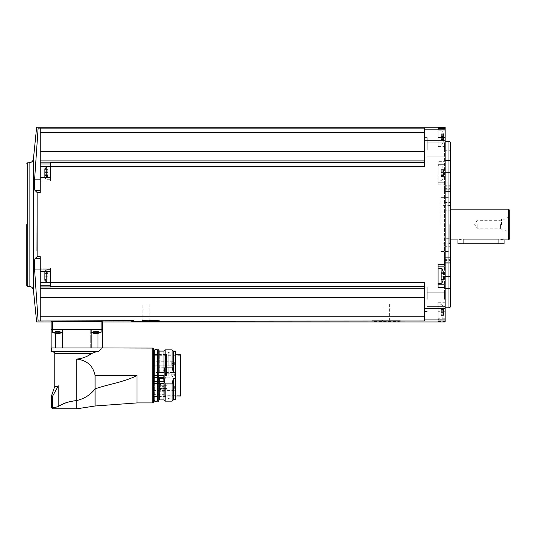 <?xml version="1.0" encoding="UTF-8"?>
<svg xmlns="http://www.w3.org/2000/svg" width="536" height="536" viewBox="0 0 536 536"><rect width="100%" height="100%" fill="white"/><g stroke="black" fill="none" stroke-linecap="round" stroke-linejoin="round"><path stroke-width="0.4" stroke-dasharray="2.68 2.01" d="M102.396 321.942L52.428 321.754L52.428 329.627L102.396 329.627M373.86 320.662L373.686 320.99C361.847 321.714 410.569 321.714 398.71 320.99L424.633 320.99L424.633 282.526L50.505 282.526L50.505 286.961L50.505 285.172L50.505 286.961L40.254 286.961L40.254 320.99L40.254 269.956L34.619 269.956L38.13 321.01L372.105 321.191L372.105 320.662L400.292 320.662L372.105 320.662M400.292 320.662L400.292 321.191L398.529 320.662M438.086 318.257L438.086 311.691L438.086 321.493L438.086 318.257L445.135 318.257L445.135 320.816L445.135 127.186M445.135 321.942L445.135 318.257M424.633 316.749L424.633 286.526L424.633 316.749L40.254 316.749M40.254 286.961L40.254 256.603L40.254 269.956L40.254 256.603L37.131 256.603L34.994 258.687L40.254 258.687M40.254 269.193L40.254 271.886L40.254 269.193L50.505 269.193L50.505 271.752L50.505 268.127L50.505 269.193L40.254 269.193M50.505 286.526L424.633 286.526L424.633 282.526L424.633 286.526M424.633 288.227L424.633 303.101L424.633 287.135L424.633 297.581L424.633 288.227L40.254 288.227M40.254 269.956L40.254 321.01M445.135 224.564L445.135 307.845L445.135 224.564M445.135 299.309L445.135 291.624L445.135 299.309M445.135 149.819L445.135 157.51L445.135 149.819M445.135 320.816L438.086 320.816L445.135 320.816M445.135 128.312L445.135 146.408L445.135 128.312M40.254 190.441L40.254 192.525L40.254 190.441L34.994 190.441C34.472 189.175 34.344 185.423 34.619 179.171L38.13 128.117L40.254 128.117L40.254 190.441L40.254 128.117L424.633 128.138L424.633 132.385L424.633 128.138L424.633 129.189L445.135 129.189M40.254 177.376L50.505 177.242L50.505 181L50.505 163.956L50.505 166.689L40.254 166.689L40.254 181L40.254 177.242L50.505 177.376L50.505 181L50.505 166.91L50.505 179.721L50.505 166.91L46.786 166.91L46.786 177.242M424.633 161.39L424.633 132.385L424.633 161.39M50.505 173.316L50.505 179.721L50.505 177.242L50.505 177.838L40.254 177.838L40.254 177.242L50.505 177.242L50.505 177.838L50.505 166.602L424.633 166.602L424.633 129.189M438.086 161.691L438.086 164.344L445.135 164.344L438.086 164.344L438.086 184.786L438.086 161.691L445.135 161.691M50.505 282.526L50.505 271.29L40.254 271.29M34.994 190.441L37.131 192.525L40.254 192.525L40.254 177.838M424.633 166.602L424.633 162.602L424.633 166.602M444.498 299.309L444.498 292.261L444.498 299.309M427.199 299.309L427.199 287.135L427.199 299.309M444.498 149.819L444.498 142.77L444.498 149.819M427.199 149.819L427.199 137.645L427.199 149.819M424.633 303.101L424.633 297.581L424.633 303.101M424.633 151.547L424.633 160.907L424.633 146.033L424.633 151.547L40.254 151.547L40.254 166.689M424.633 162.602L50.505 162.602L50.505 166.602M40.254 160.907L424.633 160.907M50.505 162.602L50.505 163.956L50.505 162.167L40.254 162.167M40.254 128.138L40.254 151.547M40.254 132.385L424.633 132.385M40.254 297.581L424.633 297.581M34.619 269.956L34.686 259.947M448.98 141.283L448.98 307.845M450.26 142.02L450.26 307.108M450.26 257.702L450.26 260.442L450.26 257.702L444.498 257.702L444.498 260.442L444.498 257.119L444.498 257.702L450.26 257.702M450.26 276.522L450.26 259.37L450.26 288.582L450.26 276.522L444.498 276.522L444.498 257.119L444.498 298.88L444.498 276.522L450.26 276.522M450.26 288.582L450.26 298.88L450.26 288.582L444.498 288.582L450.26 288.582M450.26 224.564L450.26 251.94L450.26 224.564M450.26 262.305L450.26 183.037L450.26 266.091L450.26 183.037L450.26 262.305L444.498 262.305L444.498 183.037L444.498 266.091L444.498 262.305L450.26 262.305M450.26 172.605L450.26 189.757L450.26 172.605L444.498 172.605L444.498 150.248L444.498 189.757L444.498 172.605L450.26 172.605M450.26 191.426L450.26 188.692L450.26 191.426L444.498 191.426L444.498 188.692L444.498 192.009L444.498 191.426L450.26 191.426M450.26 160.545L450.26 150.248L450.26 160.545L444.498 160.545L450.26 160.545M448.98 224.564L448.98 197.657L448.98 224.564M440.907 224.564L440.907 197.657L440.907 224.564M449.235 224.564L449.235 243.786L449.235 224.564M508.557 209.187L508.557 239.94M498.949 243.786L498.949 239.063C505.562 240.021 505.562 240.021 498.949 239.063L463.077 239.063C456.464 240.021 456.464 240.021 463.077 239.063L463.077 243.786L504.075 243.786M509.2 209.831L509.2 239.297M509.2 224.564L509.2 233.019L509.2 224.564M508.651 224.564L508.651 232.068L508.651 224.564M504.972 224.564L504.972 219.184L504.972 224.564M501.515 224.564L501.515 219.184L501.515 224.564M500.39 224.564L500.39 228.825L500.39 224.564M477.167 224.564L477.167 228.825L477.167 224.564M457.952 243.786L463.077 243.786M444.498 263.839L444.498 246.687L444.498 263.839L450.26 263.839L444.498 263.839M444.498 238.306L444.498 246.687L444.498 238.306L450.26 238.306L444.498 238.306M444.498 189.757L444.498 192.009L444.498 189.757L450.26 189.757L444.498 189.757M438.086 311.691L438.086 302.719L438.086 319.382L438.086 304.006L438.086 311.691L445.135 311.691L438.086 311.691M438.086 182.28L445.135 182.28L438.086 182.28M438.086 173.316L438.086 165.624L438.086 173.316M438.086 130.201L438.086 146.408L438.086 128.312L438.086 130.201L445.135 130.201M438.086 287.437L438.086 266.848L445.135 266.848M438.086 264.342L438.086 266.848M438.086 275.819L438.086 268.127L438.086 275.819M441.932 311.691L441.932 319.041L441.932 311.691M443.5 313.868L443.5 310.753L443.5 314.806L443.5 313.868L441.296 313.868L441.296 315.376L441.296 313.815L443.5 313.868M443.5 310.753L443.5 308.575L443.5 310.753L441.296 310.753L441.296 312.629L441.296 309.48L441.296 310.753L443.5 310.753M443.5 308.575L441.296 308.575L441.296 308.006L441.296 309.567L441.296 308.575L443.5 308.575M443.5 314.806L441.296 314.806L443.5 314.806M441.932 173.316L441.932 165.966L441.932 173.316M443.5 175.493L443.5 172.378L443.5 176.431L443.5 175.493L441.296 175.493L441.296 176.994L441.296 175.44L443.5 175.493M443.5 172.378L443.5 170.2L443.5 172.378L441.296 172.378L441.296 174.254L441.296 171.105L441.296 172.378L443.5 172.378M443.5 170.2L441.296 170.2L441.296 169.631L441.296 171.192L441.296 170.2L443.5 170.2M443.5 176.431L441.296 176.431L443.5 176.431M441.932 137.437L441.932 144.787L441.932 137.437M443.5 139.615L443.5 136.499L443.5 140.553L443.5 139.615L441.296 139.615L441.296 141.122L441.296 139.561L443.5 139.615M443.5 136.499L443.5 134.322L443.5 136.499L441.296 136.499L441.296 138.375L441.296 135.226L441.296 136.499L443.5 136.499M443.5 134.322L441.296 134.322L441.296 133.752L441.296 135.313L441.296 134.322L443.5 134.322M443.5 140.553L441.296 140.553L443.5 140.553M441.932 268.462L441.932 283.169M443.433 277.996L441.296 278.023L441.296 276.75L441.296 278.023L443.46 278.023M443.413 277.943L441.296 277.943L441.296 278.934L441.296 277.943L443.56 277.943L443.5 276.75L441.296 276.75L441.296 274.881L441.296 276.75L443.5 276.75M443.5 274.881L441.296 274.881L443.5 274.881L443.46 273.608L441.296 273.608L441.296 274.881L441.296 273.608L443.46 273.608M443.5 272.697L441.296 272.697L443.5 272.697L443.56 273.688L441.296 273.688L441.296 272.134L441.296 273.688L443.413 273.688M443.5 278.934L441.296 278.934L441.296 279.497L441.296 278.934L443.5 278.934L443.5 277.996M441.296 309.513L443.5 309.513L441.296 309.513M441.296 135.26L443.5 135.26L441.296 135.26M441.296 171.138L443.5 171.138L441.296 171.138M50.505 285.172L50.505 282.445L50.505 285.172L40.254 285.172M46.786 271.886L46.786 282.224L50.505 282.224L50.505 268.127L50.505 282.445L40.254 282.445M50.505 271.29L50.505 271.886L50.505 271.29M50.505 275.819L50.505 269.407L50.505 275.819L50.505 269.407L50.505 271.886L40.254 271.886M44.863 271.886L44.863 279.497L44.863 277.943L44.863 279.497L47.798 279.497L47.798 277.943L47.798 279.497L44.863 279.497M44.863 277.996L47.798 277.996L44.863 278.023L44.863 272.697L44.863 278.934L47.798 278.934L47.798 276.75L47.798 278.934L44.863 278.934M44.863 272.697L44.863 273.688L44.863 272.134L44.863 272.697L47.798 272.697L47.798 272.134L47.798 276.75L47.798 272.697L44.863 272.697M44.863 275.819L44.863 271.33L44.863 275.819M44.863 273.608L47.798 273.608L44.863 273.608L47.798 273.608L44.863 273.608L44.863 274.881L44.863 273.608L47.798 273.608L47.798 278.023L47.798 273.608L44.863 273.635M46.786 166.91L44.863 168.827L44.863 177.798L44.863 168.827L44.863 176.994L44.863 175.44L44.863 176.994L44.863 176.431L44.863 176.994L47.798 176.994L47.798 175.44L47.798 176.994L44.863 176.994M44.863 175.493L47.798 175.493L44.863 175.527L44.863 172.378L44.863 176.431L47.798 176.431L47.798 174.254L47.798 176.431L44.863 176.431M44.863 171.105L47.798 171.105L44.863 171.105L47.798 171.105L44.863 171.105L44.863 174.254L44.863 170.2L44.863 171.192L47.798 171.105L47.798 174.254L47.798 169.631L47.798 175.527L47.798 169.631L47.798 171.192L44.863 171.138M44.863 170.2L44.863 171.192L44.863 169.631L44.863 170.2L47.798 170.2L44.863 170.2M44.863 177.242L44.863 177.798L44.863 177.242M44.863 175.527L44.863 174.254L44.863 175.527L47.798 175.527L44.863 175.527M62.404 332.226L52.428 332.226L52.428 329.627L62.678 329.627L51.141 329.627M62.404 329.627L76.769 329.627L62.404 329.627L62.404 347.951L62.806 347.951L55.55 347.951L55.55 333.305M91.133 332.367L101.116 332.226L90.865 332.226L90.865 329.627L101.116 329.627L90.865 329.627L101.116 329.627L90.865 329.627L91.133 332.226M91.133 329.627L76.769 329.627L97.994 329.627L90.738 329.627L91.133 329.627L91.133 347.951L62.404 347.951L91.133 347.951M93.726 333.258L93.726 331.489L93.726 333.258L93.726 331.489L93.726 333.258L94.41 333.258L94.41 331.489L94.443 333.298L93.726 333.258L95.308 333.258L94.41 333.258L94.443 331.489L93.318 331.489L96.668 331.489L94.383 331.489L94.443 333.298M98.249 333.258L98.249 331.489L98.249 333.258L98.249 331.489L98.249 333.258L96.668 333.258L98.249 333.258L97.532 333.298L97.532 331.489L98.664 331.489L95.308 331.489L97.592 331.489L97.532 333.298M94.41 333.258L96.668 333.258L96.668 331.489L96.668 333.258L96.668 331.489L96.668 333.258L95.308 333.258L97.572 333.258L97.572 331.489L97.572 333.258M55.972 333.211L55.972 331.489L56.005 333.298L55.288 333.258L56.87 333.258L55.972 333.258L56.005 331.489L54.88 331.489L58.23 331.489L55.945 331.489L56.005 333.198M59.811 333.258L59.811 331.489L59.811 333.258L59.811 331.489L59.811 333.258L58.23 333.258L59.811 333.258L59.094 333.298L59.094 331.489L60.226 331.489L56.87 331.489L59.154 331.489L59.094 333.298M55.288 333.258L55.288 331.489L55.288 333.258L55.288 331.489L55.288 333.258L58.23 333.258L58.23 331.489L58.23 333.258L58.23 331.489L58.23 333.258L56.87 333.258L59.134 333.258L59.154 331.489L59.154 333.231M52.428 332.226L62.678 332.226L52.428 332.226L54.88 333.178L54.88 331.489L54.88 333.178M55.972 333.258L55.945 331.489L55.945 333.231M101.116 321.754L101.116 332.226L90.865 332.226L93.318 333.178L93.318 331.489L93.318 333.178M55.67 347.951L62.806 347.951L55.67 347.951M101.378 348.909L102.269 348.078M102.396 347.951L62.404 347.951M136.988 402.918L136.988 375.502C124.198 382.081 108.875 384.078 95.093 388.841L95.093 405.993M65.814 402.831L76.769 400.539L76.769 359.1C87.013 360.346 93.117 365.813 95.093 375.502L95.093 388.841C90.504 394.818 84.4 398.717 76.769 400.539L76.769 408.814M76.769 359.1C82.638 358.463 87.482 356.621 91.301 353.593L96.132 351.797L53.004 351.797L97.458 351.797L51.912 351.797M51.275 351.154L98.926 351.154L97.458 351.797M61.674 404.734L58.223 406.657L58.223 385.752L58.223 406.657M54.793 386.389L58.062 386.389L58.29 385.752L58.29 406.697L52.501 407.93L52.555 408.814M58.062 386.389L52.829 395.829L52.829 407.849M51.141 347.951L55.55 347.951M97.994 333.305L97.994 347.951M51.469 395.95L52.829 395.829M51.275 396.633L52.327 396.633L52.501 407.93M153.39 348.722L153.39 402.275M153.39 349.425L153.39 401.571M154.288 349.934L154.288 401.062M154.288 375.502L154.288 350.832L154.288 375.502M157.49 350.832L157.49 400.164M157.49 349.934L157.49 401.062M159.025 349.934L159.025 401.062M159.025 380.178L159.286 399.91M159.025 354.537L159.025 350.832M163.962 351.093L163.962 372.44L159.286 372.44L159.025 370.818M165.175 349.874L165.175 367.12L163.962 372.44M172.096 349.874L172.096 367.12L165.175 367.12M173.316 351.093L173.316 372.44L172.096 367.12M175.426 351.093L175.426 372.44L173.316 372.44M175.687 351.348L175.687 399.648M175.426 372.44L175.426 378.557L173.316 378.557L173.316 399.91M175.687 375.502L175.687 351.455L175.687 375.502M168.833 375.502L168.833 352.353L168.833 375.502M154.033 349.68L154.033 401.317M154.033 396.064L175.687 396.064L154.033 396.064M175.687 396.003L154.033 396.003L154.033 354.805L154.033 396.003L180.424 396.003L180.424 354.805M173.316 378.557L172.096 383.883L172.096 401.122M172.096 383.883L165.175 383.883L165.175 401.122M165.175 383.883L163.962 378.557L163.962 399.91M163.962 378.557L159.286 378.557M180.424 395.26L180.424 355.737L180.424 395.26L164.344 395.26L164.344 392.124L164.344 395.26M164.344 377.552L152.941 377.552L152.941 355.737L152.941 377.719L164.344 377.552L164.344 392.124L164.344 377.552L164.344 381.364L164.344 377.552L152.941 377.552L164.344 377.552M152.941 363.535L152.941 361.231L152.941 363.535M152.941 374.785L152.941 377.089L152.941 374.785M152.941 377.719L152.941 381.364L152.941 375.502L152.941 381.364L152.941 377.719L164.344 377.719L152.941 377.719M152.941 375.502L152.941 367.234L152.941 375.502L164.344 375.502L164.344 381.049L164.344 367.234L164.344 381.364L164.344 375.502L152.941 375.502M164.344 382.088L164.344 382.959L164.344 382.088L152.941 382.088L152.941 382.959L152.941 381.585L164.344 381.585L164.344 387.736L164.344 381.585L164.344 385.451L164.344 381.585L152.941 381.585L152.941 384.875L152.941 381.585L164.344 381.585L152.941 381.585L152.941 382.088L164.344 382.088M164.344 383.568L164.344 394.335L164.344 383.568L152.941 383.568L164.344 383.568M164.344 392.124L164.344 386.114L164.344 392.124M164.344 376.909L152.941 376.909L164.344 376.909M163.319 375.502L163.319 380.024L163.319 375.502M158.388 375.502L158.388 380.024L158.388 375.502M165.336 375.502L165.336 372.299L165.336 375.502M165.336 373.612L165.336 374.014L165.336 373.612M165.336 377.384L165.336 377.786L165.336 377.384M169.932 375.502L169.932 375.093L169.932 375.502M169.932 377.384L169.932 376.982L169.932 377.384M169.932 373.612L169.932 373.21L169.932 373.612M152.941 384.875L152.941 394.335L152.941 384.875L164.344 384.875L152.941 384.875M152.941 388.312L152.941 386.007L152.941 388.312M174.341 388.312L174.341 386.007L174.341 388.312M175.366 388.312L175.366 386.516L175.366 388.312M164.344 387.046L164.344 385.451L164.344 387.046M163.835 385.317L163.835 382.094L163.835 385.317M158.964 384.66L158.964 382.094L158.964 384.66M163.835 391.635L163.835 386.63L163.835 391.635M158.964 389.19L158.964 391.749L158.964 389.19M163.835 386.65L163.835 382.094L163.835 386.65M163.835 390.711L163.835 386.63L163.835 390.711M159.862 384.66L159.862 383.374L159.862 384.66M160.505 384.66L160.505 384.024L160.505 384.66M159.862 389.19L159.862 390.469L159.862 389.19M160.505 389.19L160.505 389.826L160.505 389.19M173.054 374.785L173.054 377.089L173.054 374.785M174.079 374.785L174.079 376.58L174.079 374.785M173.054 363.535L173.054 361.231L173.054 363.535M174.079 363.535L174.079 361.74L174.079 363.535M382.356 320.662L390.041 320.662L382.356 320.662L383.046 319.965L389.35 319.965L383.046 319.965L383.046 304.006L389.35 304.006L383.046 304.006M158.294 320.662L160.05 320.662L158.294 320.662M149.109 304.006L149.109 319.965L149.805 320.662L142.114 320.662L149.805 320.662L142.114 320.662L142.811 319.965L149.109 319.965L142.811 319.965L142.811 304.006L149.109 304.006L142.811 304.006M133.625 320.662L131.863 320.662L133.625 320.662M424.633 319.938L445.135 319.938M438.086 321.493L445.135 321.493M424.633 140.767L445.135 140.767M438.086 184.786L445.135 184.786M424.633 308.361L445.135 308.361M33.44 158.857L33.44 290.271M29.105 162.776L29.105 286.351M27.698 162.776L27.698 286.351M444.498 259.37L450.26 259.37L444.498 259.37M444.498 186.823L450.26 186.823L444.498 186.823M444.498 185.289L450.26 185.289L444.498 185.289M444.498 202.44L450.26 202.44L444.498 202.44M444.498 210.822L450.26 210.822L444.498 210.822M444.498 246.687L450.26 246.687L444.498 246.687M438.086 318.927L445.135 318.927M438.086 137.437L445.135 137.437L438.086 137.437M438.086 130.878L445.135 130.878M441.296 312.629L443.5 312.629L441.296 312.629M441.296 138.375L443.5 138.375L441.296 138.375M441.296 174.254L443.5 174.254L441.296 174.254M40.254 179.171L34.619 179.171M50.505 271.752L40.254 271.752L50.505 271.752M50.505 179.942L40.254 179.942L50.505 179.942M50.505 163.956L40.254 163.956M46.786 275.819L46.786 269.407L46.786 275.819M47.798 276.75L44.863 276.75L47.798 276.75M47.798 274.881L44.863 274.881L47.798 274.881M47.798 174.254L44.863 174.254L47.798 174.254M47.798 172.378L44.863 172.378L47.798 172.378M95.308 331.489L95.308 333.258L95.308 331.489M56.87 331.489L56.87 333.258L56.87 331.489M152.747 348.078L152.747 402.918M136.988 375.502L95.093 375.502M91.301 353.593L54.793 353.593M52.327 407.528L51.275 407.528M153.644 349.68L153.644 401.317M157.745 349.68L157.745 401.317M158.77 349.68L158.77 401.317M159.286 351.093L159.286 372.44M175.426 378.557L175.426 399.91M175.332 375.502L175.332 351.837L175.332 375.502M167.929 375.502L167.929 352.728L167.929 375.502M166.495 375.502L166.495 354.162L166.495 375.502M165.591 375.502L165.591 354.537L165.591 375.502M165.209 375.502L165.209 372.165L165.209 375.502M152.941 382.898L164.344 382.898L152.941 382.898M167.098 384.66L167.098 384.024L167.098 384.66M167.098 389.19L167.098 389.826L167.098 389.19M444.498 306.358L445.135 306.994L444.498 306.358L427.199 306.358L444.498 306.358M444.498 292.261L445.135 291.624L444.498 292.261L427.199 292.261L444.498 292.261M444.498 156.867L445.135 157.51L444.498 156.867L427.199 156.867L444.498 156.867M444.498 142.77L445.135 142.134L444.498 142.77L427.199 142.77L444.498 142.77M427.199 287.135L424.633 287.135L427.199 287.135M427.199 311.483L424.633 311.483L427.199 311.483M427.199 137.645L424.633 137.645L427.199 137.645M427.199 161.993L424.633 161.993L427.199 161.993M440.907 251.471L448.98 251.471L450.26 251.94M440.907 197.657L448.98 197.657L450.26 197.194M450.26 205.938L449.235 205.348L440.907 205.348M450.26 243.19L449.235 243.786L440.907 243.786M509.2 216.109L508.651 217.06L504.972 219.184L501.515 219.184L500.39 220.309L477.167 220.309L474.708 224.564L477.167 228.825L500.39 228.825L501.515 229.944L504.972 229.944L508.651 232.068L509.2 233.019M444.498 298.88L450.26 298.88M444.498 257.119L450.26 257.119L444.498 257.119M444.498 260.442L450.26 260.442M444.498 266.091L450.26 266.091L444.498 266.091M444.498 183.037L450.26 183.037L444.498 183.037M444.498 150.248L450.26 150.248M444.498 192.009L450.26 192.009L444.498 192.009M444.498 188.692L450.26 188.692M438.086 302.719L445.135 302.719M438.086 146.408L445.135 146.408M441.296 308.006L443.386 308.006L441.932 304.341L438.086 304.006M441.296 315.376L443.386 315.376L441.932 319.041L438.086 319.382M441.296 169.631L443.386 169.631L441.932 165.966L438.086 165.624M441.296 176.994L443.386 176.994L441.932 180.666L438.086 181M441.296 133.752L443.386 133.752L441.932 130.087L438.086 129.752M441.296 141.122L443.386 141.122L441.932 144.787L438.086 145.129M441.296 313.902L443.46 313.902L441.296 313.902M441.296 313.815L443.56 313.815L441.296 313.815M441.296 309.48L443.46 309.48L441.296 309.48M441.296 309.567L443.56 309.567L441.296 309.567M441.296 279.497L443.386 279.497M441.296 272.134L443.386 272.134M441.296 139.648L443.46 139.648L441.296 139.648M441.296 139.561L443.56 139.561L441.296 139.561M441.296 135.226L443.46 135.226L441.296 135.226M441.296 135.313L443.56 135.313L441.296 135.313M441.296 175.527L443.46 175.527L441.296 175.527M441.296 175.44L443.56 175.44L441.296 175.44M441.296 171.105L443.46 171.105L441.296 171.105M441.296 171.192L443.56 171.192L441.296 171.192M50.505 268.127L40.254 268.127L50.505 268.127M50.505 181L40.254 181L50.505 181M50.505 269.407L46.786 269.407L44.863 271.33L46.786 269.407L50.505 269.407M46.786 282.224L44.863 280.301M50.505 179.721L46.786 179.721L44.863 177.798L46.786 179.721L50.505 179.721M47.798 278.023L44.863 278.023L47.798 278.023M47.798 277.943L44.863 277.943L47.798 277.943M47.798 273.688L44.863 273.688L47.798 273.688M47.798 272.134L44.863 272.134L47.798 272.134M47.798 175.44L44.863 175.44L47.798 175.44M47.798 171.192L44.863 171.192L47.798 171.192M47.798 169.631L44.863 169.631L47.798 169.631M60.226 333.178L60.226 331.489L60.226 333.178L62.678 332.226L62.678 329.627L62.404 332.367M101.116 332.226L98.664 333.178L98.664 331.489L98.664 333.178M94.383 331.489L94.383 333.231L94.383 331.489M97.592 331.489L97.592 333.231L97.592 331.489M59.094 331.489L59.094 333.198L59.094 331.489M62.806 347.951L62.806 329.627L62.806 347.951M90.738 347.951L90.738 329.627L90.738 347.951M154.033 396.466L165.591 396.466L168.833 398.643L175.687 399.541M154.033 354.537L165.591 354.537L168.833 352.353L175.687 351.455M175.687 354.805L154.033 354.805M180.424 355.737L152.941 355.737M164.344 367.234L152.941 367.234M164.344 381.364L152.941 381.364L164.344 381.364M158.388 380.024L163.319 380.024L164.344 381.049M158.388 370.979L163.319 370.979L164.344 369.954M165.336 372.299L158.388 372.165M165.336 378.704L158.388 378.831M169.932 375.093L165.336 375.093L169.932 375.093M169.932 375.904L165.336 375.904L169.932 375.904M169.932 376.982L165.336 376.982L169.932 376.982M169.932 377.786L165.336 377.786L169.932 377.786M169.932 373.21L165.336 373.21L169.932 373.21M169.932 374.014L165.336 374.014L169.932 374.014M152.941 394.335L164.344 394.335M152.941 382.959L164.344 382.959M152.941 390.617L174.341 390.617L173.054 389.337L173.054 387.287L173.054 389.337L173.57 388.312L173.054 387.287L174.341 386.007L152.941 386.007M175.366 390.108L175.62 387.287L175.105 388.312L173.57 388.312L175.105 388.312L175.62 389.337L175.366 386.516M163.835 387.22L164.344 387.736L163.835 387.22L158.964 387.22L163.835 387.22M163.835 382.094L164.344 381.585L163.835 382.094L158.964 382.094L163.835 382.094M163.835 391.749L164.344 392.265L163.835 391.749L158.964 391.749L163.835 391.749M163.835 386.63L164.344 386.114L163.835 386.63L158.964 386.63L163.835 386.63M159.862 383.374L158.964 383.374L159.862 383.374L160.505 384.024L159.862 383.374M159.862 385.94L158.964 385.94L159.862 385.94L160.505 385.29L159.862 385.94M167.098 384.024L160.505 384.024L167.098 384.024M167.098 385.29L160.505 385.29L167.098 385.29M159.862 387.91L158.964 387.91L159.862 387.91L160.505 388.553L159.862 387.91M159.862 390.469L158.964 390.469L159.862 390.469L160.505 389.826L159.862 390.469M167.098 388.553L160.505 388.553L167.098 388.553M167.098 389.826L160.505 389.826L167.098 389.826M173.054 372.48L152.941 372.48L173.054 372.48L171.775 373.76L171.775 375.81L172.291 374.785L171.775 373.76L171.775 375.81L172.291 374.785L173.825 374.785L172.291 374.785L171.775 373.76L171.775 375.81L173.054 377.089L152.941 377.089L173.054 377.089L171.775 375.81L171.775 373.76L173.054 372.48M174.079 376.58L174.341 373.76L173.825 374.785L174.341 375.81L174.341 373.76L173.825 374.785L172.291 374.785L173.825 374.785L174.341 375.81L174.079 372.989L174.079 376.58M173.054 361.231L152.941 361.231L173.054 361.231L171.775 362.51L171.775 364.56L172.291 363.535L171.775 362.51L171.775 364.56L172.291 363.535L173.825 363.535L172.291 363.535L171.775 362.51L171.775 364.56L173.054 365.84L152.941 365.84L173.054 365.84L171.775 364.56L171.775 362.51L173.054 361.231M174.079 365.331L174.341 362.51L173.825 363.535L174.341 364.56L174.341 362.51L173.825 363.535L172.291 363.535L173.825 363.535L174.341 364.56L174.079 361.74L174.079 365.331M389.35 304.006L389.35 319.965L390.041 320.662M160.05 321.191L160.05 320.662M131.863 321.191L131.863 320.662"/><path stroke-width="0.8" d="M54.88 333.178L52.428 332.226L52.428 329.627L51.141 329.627L51.141 347.951L102.396 347.951L102.396 329.627L52.428 329.627L52.428 321.754L51.141 321.774L102.396 321.774L102.396 329.627L102.396 321.942L445.135 321.942L445.135 127.186L36.642 127.186L33.44 158.857L33.44 290.271L36.642 321.942L51.141 321.942L51.141 329.627L51.141 321.774M160.05 321.191L424.633 320.99L424.633 319.938L445.135 319.938M142.114 320.662L158.468 320.99C170.327 321.714 121.612 321.714 133.444 320.99L131.863 321.191M34.686 259.947L34.994 258.687C34.472 259.953 34.344 263.705 34.619 269.956L38.13 321.01C36.167 322.25 36.167 322.25 38.13 321.01C36.167 322.25 36.167 322.25 38.13 321.01L133.625 320.662M40.254 320.99L40.254 316.749L424.633 316.749M40.254 258.687L34.994 258.687L37.131 256.603L40.254 256.603L40.254 288.227L424.633 288.227M40.254 316.749L40.254 288.227M50.505 166.602L50.505 162.167L40.254 162.167L40.254 128.138L424.633 128.138L424.633 166.602L50.505 166.602L50.505 177.838L40.254 177.838L40.254 192.525L37.131 192.525L36.971 250.734M37.131 256.603L37.131 192.525L34.994 190.441C34.472 189.168 34.344 185.409 34.619 179.171L38.13 128.117L40.254 128.138M424.633 286.526L50.505 286.526L50.505 271.29L40.254 271.29M50.505 282.526L424.633 282.526L424.633 319.938M445.135 264.342L438.086 264.342L438.086 287.437L445.135 287.437M40.254 162.167L40.254 177.838M40.254 177.376L50.505 177.242L50.505 173.316M50.505 162.602L424.633 162.602M40.254 160.907L424.633 160.907M438.086 127.642L438.086 128.312L445.135 128.312L438.086 128.312L438.086 127.642L445.135 127.642M38.13 128.117C36.167 126.878 36.167 126.878 38.13 128.117C36.167 126.878 36.167 126.878 38.13 128.117M40.254 132.385L424.633 132.385M40.254 151.547L424.633 151.547M50.505 286.526L50.505 286.961L40.254 286.961M40.254 297.581L424.633 297.581M26.8 224.564L26.8 285.46L26.8 224.564M448.98 141.283L450.26 142.02L450.26 307.108L448.98 307.845L448.98 141.283L445.135 141.283M508.557 209.187L509.2 209.831L509.2 239.297L508.557 239.94L508.557 209.187L450.26 209.187M508.557 239.94L504.075 239.94L504.075 243.786L498.949 243.786L498.949 239.063C505.562 240.021 505.562 240.021 498.949 239.063L463.077 239.063C456.464 240.021 456.464 240.021 463.077 239.063L463.077 243.786L457.952 243.786L457.952 239.94L450.26 239.94M498.949 243.786L463.077 243.786M438.086 284.784L445.135 284.784L438.086 284.784M438.086 266.848L445.135 266.848M438.086 283.504L441.932 283.169L441.932 268.462L438.086 268.127M443.5 274.881L443.413 273.688M443.5 272.697L443.46 273.608M443.5 276.75L443.46 278.023M443.5 278.934L443.413 277.943M40.254 190.441L34.994 190.441M40.254 282.445L50.505 282.445L46.786 282.224L46.786 271.886M40.254 271.886L50.505 271.886L50.505 275.819M46.786 177.242L46.786 166.91L50.505 166.689L40.254 166.689M44.863 279.497L44.863 271.886M44.863 278.934L44.863 277.996M44.863 176.994L44.863 168.827L46.786 166.91M44.863 176.431L44.863 175.493M91.133 332.226L101.116 332.226L101.116 321.754M93.726 333.258L94.443 333.298M93.318 333.178L90.865 332.226M97.532 333.298L94.41 333.258M97.572 333.258L98.249 333.258M52.428 332.226L62.404 332.226M55.288 333.258L56.005 333.198M59.134 333.211L55.952 333.231M59.134 333.258L59.811 333.258M98.926 351.154L51.275 351.154L51.912 351.797L97.458 351.797L98.926 351.154C103.327 347.114 103.327 347.114 98.926 351.154L101.378 348.909M136.988 402.918L95.093 405.993L95.093 388.841C108.875 384.084 124.218 382.074 136.988 375.502L136.988 402.918L152.747 402.918L152.747 348.078L102.269 347.951M97.458 351.797L96.132 351.797L91.301 353.593C87.475 356.621 82.631 358.457 76.769 359.1C87.006 360.339 93.11 365.807 95.093 375.502L136.988 375.502M95.093 375.502L95.093 388.841C90.517 394.811 84.413 398.71 76.769 400.539L76.769 359.1M95.093 405.993L76.769 408.814L76.769 400.539C68.628 401.437 62.451 403.474 58.223 406.657L58.223 385.752L58.062 386.389L54.793 386.389L54.793 353.593L91.301 353.593M65.814 402.831L61.674 404.734M58.223 406.657L52.501 407.93L52.555 408.814L51.275 407.528L52.501 407.93M54.793 386.389L51.469 395.95L52.722 395.95L52.327 396.633L58.062 386.389M55.55 347.951L55.55 333.305M62.404 347.951L62.404 329.627M91.133 347.951L91.133 329.627M97.994 347.951L97.994 333.305M152.747 402.918L153.39 402.275L153.39 348.722L152.747 348.078M153.39 401.571L153.39 349.425L153.39 401.571M154.033 349.68L154.033 401.317L154.288 349.934L153.644 349.68M154.288 400.164C154.911 402.295 155.983 402.295 157.49 400.164L157.49 350.832C156.914 348.849 155.849 348.849 154.288 350.832M157.49 401.062L157.745 349.68L157.49 401.062M158.77 349.68L158.77 401.317L159.025 349.934L157.745 349.68M159.025 370.818L159.025 354.537M159.286 372.44L163.962 372.44L163.962 351.093L159.286 351.093M163.962 372.44L165.175 367.12L165.175 349.874L163.962 351.093M165.175 367.12L172.096 367.12L172.096 349.874L165.175 349.874M172.096 367.12L173.316 372.44L173.316 351.093L172.096 349.874M175.426 372.44L175.426 399.91L175.426 372.44L173.316 372.44M175.426 399.91L173.316 399.91L173.316 378.557L172.096 383.883L165.175 383.883L163.962 378.557L159.286 378.557L159.025 380.178M175.426 378.557L173.316 378.557M173.316 399.91L172.096 401.122L172.096 383.883M172.096 401.122L165.175 401.122L165.175 383.883M165.175 401.122L163.962 399.91L163.962 378.557M180.424 396.064L175.687 396.003M175.687 354.805L180.424 354.805L180.424 396.003M158.294 320.662L149.805 320.662M424.633 308.361L445.135 308.361M424.633 140.767L445.135 140.767M424.633 129.189L445.135 129.189M33.44 290.271C32.998 287.859 31.55 286.552 29.105 286.351L29.105 162.776C31.55 162.576 32.998 161.269 33.44 158.857M29.105 286.351L27.698 286.351L27.698 162.776L26.8 163.674M40.254 179.171L34.619 179.171M40.254 269.956L34.619 269.956M50.505 285.172L40.254 285.172M50.505 163.956L40.254 163.956M52.829 395.829L52.829 407.849M51.469 395.95L51.275 396.633L52.327 396.633L52.327 407.528M163.962 399.91L159.286 399.91L159.286 378.557M29.105 162.776L27.698 162.776M27.698 286.351L26.8 285.46M448.98 307.845L445.135 307.845M443.386 272.134L441.932 268.462M441.932 283.169L443.386 279.497M46.786 282.224L44.863 280.301M101.116 332.226L98.664 333.178M62.678 332.226L60.226 333.178M51.275 351.154L51.275 347.951M54.793 353.593C55.242 353.137 54.645 352.541 53.004 351.797M51.275 407.528L51.275 396.633M76.769 408.814L52.555 408.814M154.033 401.317L153.644 401.317M158.77 401.317L157.745 401.317M175.426 351.093L173.316 351.093"/></g></svg>
